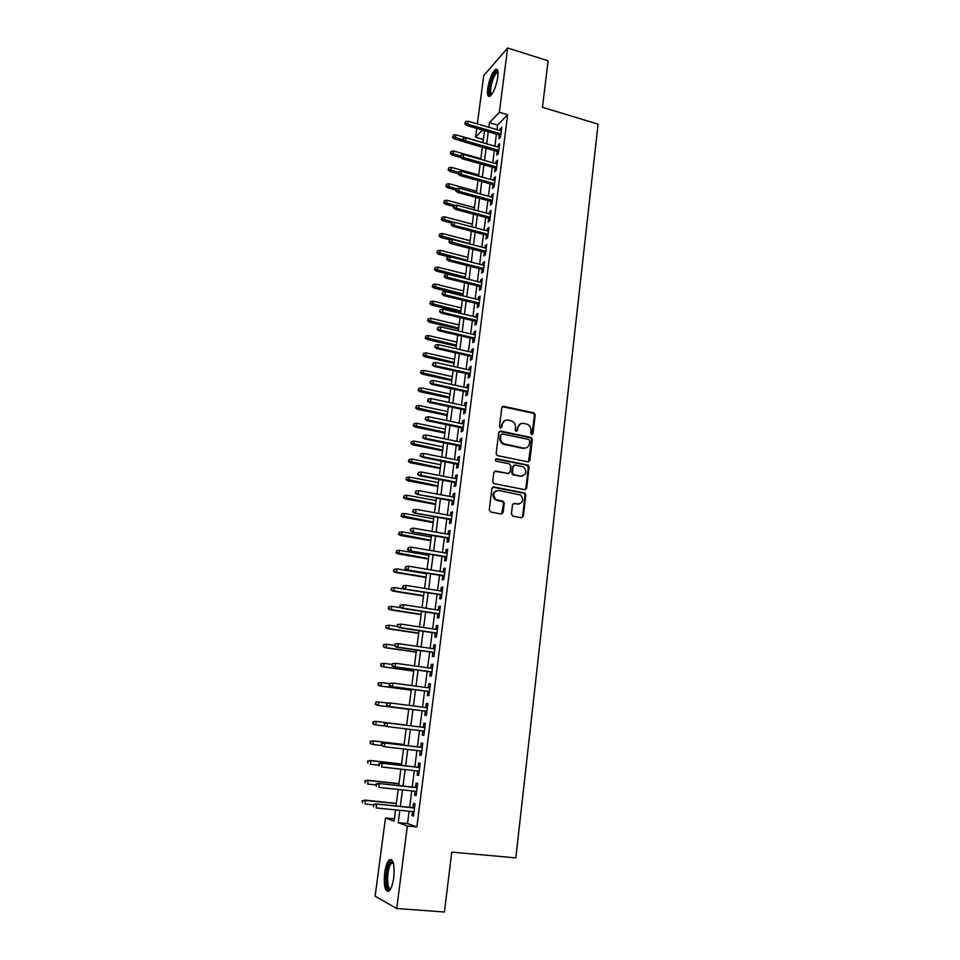 <?xml version="1.0" encoding="UTF-8"?>
<svg xmlns="http://www.w3.org/2000/svg" width="960" height="960" viewBox="0 0 960 960"><rect width="100%" height="100%" fill="white"/><g stroke="black" fill="none" stroke-linecap="round" stroke-linejoin="round"><path stroke-width="1.44" d="M531.708 434.604L533.016 433.62L535.2 414.924L534.108 412.932L503.676 406.332L501.78 407.736L499.464 426.576L500.496 428.076L501.84 427.08L502.14 424.632C502.884 421.26 504.912 419.748 508.224 420.096L512.076 421.104C514.488 422.508 515.604 424.62 515.436 427.428L515.148 429.864L516.168 431.352L517.488 430.356L517.788 427.92C518.52 424.56 520.524 423.06 523.812 423.396L527.592 424.38C530.004 425.76 531.132 427.872 530.964 430.704L530.688 433.128L531.708 434.604M531.936 434.628L534.456 415.26L533.364 413.268L502.332 406.668M500.796 428.1L502.14 424.632M516.432 431.376L517.788 427.92M384.624 873.108C385.572 866.52 387.084 862.128 389.172 859.92C393.228 858.408 394.764 864.324 393.756 877.692C392.808 884.316 391.284 888.732 389.208 890.94C385.092 892.368 383.568 886.428 384.624 873.108M487.728 88.404C489.312 79.248 491.844 72.948 495.312 69.492C497.604 68.328 498.432 70.872 497.784 77.124C496.188 86.352 493.656 92.664 490.212 96.096C487.884 97.248 487.056 94.692 487.728 88.404M511.404 514.02L512.892 516.156L521.448 517.74L523.344 516.24L525.84 494.94L524.952 493.056L493.836 486.936L491.892 488.424L489.264 509.904L490.764 512.052L501.216 513.996L503.148 512.484L504.252 503.304L503.412 501.444L495.84 499.452C492.312 494.568 493.284 491.58 498.78 490.488L520.5 495C524.148 499.824 523.236 502.836 517.752 504L514.404 503.376L512.496 504.864L511.404 514.02M477.336 123.912L483.732 75.624L507.648 48L548.112 60.792L542.448 107.292L598.092 124.128L515.832 857.88L451.74 852.12L444.444 912L396.708 908.508L375.12 896.184L385.476 817.98L394.068 821.136L395.544 809.88M507.648 48L499.356 112.272L489.444 122.688L488.844 127.272M409.116 811.236L407.532 823.56L416.844 826.92L507.636 114.732L499.356 112.272M416.844 826.92L407.352 826.008L396.708 908.508M528 461.856L529.884 460.416L532.332 439.488L531.3 437.532L500.652 431.076L498.744 432.504L496.164 453.6L497.1 455.532L528 461.856M529.092 467.088L526.632 488.208L524.736 489.672L493.596 483.516L492.732 481.632L493.848 472.5L495.768 471.036L508.188 473.484L510.096 472.02L510.816 466.008L509.34 463.872L496.044 461.148C495.048 459.876 495.276 459.084 496.752 458.784L528.144 465.168L529.092 467.088L528.36 467.352L525.888 488.436L526.632 488.208M499.332 134.976L498.852 138.708L500.52 137.04L501.78 127.164L500.112 128.868L499.908 130.512M497.22 151.44L496.74 155.196L498.396 153.564L499.668 143.64L498.012 145.296L497.784 147M495.096 168L494.604 171.756L496.272 170.184L497.544 160.2L495.888 161.808L495.66 163.572M492.948 184.644L492.468 188.424L494.124 186.9L495.42 176.856L493.752 178.416L493.512 180.252M490.8 201.384L490.32 205.176L491.976 203.7L493.272 193.608L491.604 195.108L491.364 197.016M488.64 218.22L488.148 222.024L489.804 220.596L491.112 210.444L489.456 211.908L489.204 213.876M486.468 235.152L485.976 238.968L487.632 237.588L488.94 227.388L487.284 228.792L487.02 230.82M484.284 252.18L483.792 255.996L485.436 254.676L486.756 244.416L485.1 245.772L484.836 247.872M482.076 269.292L481.584 273.132L483.24 271.86L484.56 261.54L482.904 262.848L482.628 265.02M479.868 286.512L479.376 290.364L481.02 289.14L482.352 278.76L480.708 280.008L480.42 282.252M477.648 303.828L477.144 307.692L478.788 306.516L480.132 296.076L478.488 297.276L478.188 299.592M475.404 321.24L474.912 325.116L476.556 324L477.9 313.5L476.256 314.64L475.944 317.028M473.16 338.748L472.656 342.636L474.3 341.58L475.656 331.02L474.012 332.112L473.7 334.572M470.904 356.364L470.4 360.264L472.032 359.256L473.4 348.636L471.756 349.668L471.432 352.2M468.624 374.076L468.12 377.976L469.752 377.028L471.12 366.348L469.488 367.332L469.152 369.936M466.332 391.884L465.828 395.808L467.46 394.908L468.84 384.168L467.208 385.104L466.86 387.78M464.04 409.8L463.524 413.736L465.156 412.896L466.548 402.096L464.916 402.96L464.556 405.72M461.724 427.812L461.22 431.76L462.84 430.992L464.232 420.12L462.6 420.936L462.24 423.768M459.396 445.944L458.88 449.904L460.512 449.184L461.904 438.252L460.284 439.008L459.912 441.912M457.056 464.172L456.54 468.144L458.16 467.484L459.564 456.492L457.944 457.188L457.56 460.176M454.704 482.496L454.188 486.492L455.796 485.88L457.224 474.828L455.604 475.464L455.208 478.536M452.328 500.94L451.812 504.936L453.432 504.396L454.848 493.272L453.24 493.86L452.832 497.004M449.952 519.492L449.436 523.5L451.044 523.02L452.472 511.836L450.864 512.352L450.444 515.58M447.552 538.14L447.036 542.172L448.644 541.752L450.084 530.496L448.476 530.952L448.044 534.264M445.14 556.908L444.624 560.952L446.22 560.592L447.672 549.276L446.076 549.672L445.632 553.068M442.716 575.784L442.2 579.84L443.796 579.552L445.26 568.164L443.652 568.5L443.208 571.968M440.28 594.78L439.752 598.848L441.348 598.62L442.824 587.16L441.216 587.436L440.76 590.988M437.82 613.884L437.304 617.964L438.888 617.796L440.364 606.276L438.78 606.48L438.312 610.128M435.36 633.096L434.832 637.188L436.416 637.092L437.904 625.5L436.32 625.644L435.84 629.364M432.876 652.428L432.348 656.532L433.932 656.496L435.42 644.844L433.836 644.916L433.344 648.732M430.38 671.868L429.852 675.996L431.424 676.032L432.936 664.296L431.352 664.308L430.848 668.208M427.86 691.428L427.332 695.568L428.904 695.676L430.416 683.868L428.844 683.808L428.328 687.804M425.34 711.108L424.8 715.26L426.372 715.44L427.896 703.56L426.324 703.428L425.796 707.52M422.796 730.932L422.256 735.072L423.828 735.312L425.352 723.372L423.792 723.18L423.252 727.344M420.228 750.912L419.7 755.016L421.26 755.316L422.808 743.304L421.236 743.04L420.696 747.24M417.648 771.012L417.12 775.068L418.68 775.452L420.228 763.356L418.668 763.02L418.128 767.256M415.044 791.232L414.528 795.24L416.088 795.696L417.648 783.528L416.088 783.12L415.536 787.392M507.636 114.732L497.592 125.088L497.004 129.66M496.428 134.124L494.868 146.16M494.304 150.6L492.732 162.744M492.156 167.172L490.584 179.436M490.008 183.828L488.424 196.212M487.848 200.592L486.24 213.072M485.676 217.428L484.056 230.04M483.492 234.372L481.86 247.104M481.296 251.412L479.64 264.264M479.088 268.548L477.42 281.508M476.868 285.768L475.188 298.86M474.636 303.096L472.932 316.308M472.392 320.52L470.664 333.864M470.136 338.04L468.396 351.504M467.856 355.668L466.104 369.264M465.576 373.392L463.8 387.108M463.272 391.224L461.484 405.072M460.968 409.152L459.156 423.12M458.64 427.176L456.816 441.288M456.3 445.32L454.464 459.552M453.948 463.56L452.088 477.936M451.584 481.908L449.712 496.416M449.208 500.352L447.312 515.004M446.808 518.916L444.9 533.712M444.396 537.588L442.476 552.516M441.984 556.368L440.04 571.44M439.548 575.268L437.58 590.472M437.088 594.264L435.108 609.624M434.628 613.38L432.624 628.884M432.144 632.616L430.128 648.264M429.66 651.96L427.62 667.764M427.14 671.424L425.088 687.372M424.62 690.996L422.544 707.1M422.076 710.7L419.988 726.936M419.52 730.536L417.42 746.856M416.94 750.528L414.84 766.884M414.348 770.64L412.236 787.044M411.744 790.884L409.62 807.324M412.44 811.572L411.924 815.544L413.472 816.072L415.044 803.832L413.496 803.352L412.932 807.66M530.64 437.472L531.504 437.652M394.368 818.844L385.476 817.98M483.36 139.524L475.56 137.28L476.736 128.4M482.436 130.056L475.56 137.28M396.06 805.956L398.22 789.456M398.724 785.604L400.884 769.14M401.376 765.372L403.524 748.968M404.004 745.272L406.152 728.904M406.62 725.292L408.756 708.996M409.236 705.384L411.348 689.232M411.828 685.596L413.928 669.588M414.408 665.916L416.484 650.064M416.964 646.356L419.028 630.648M419.508 626.916L421.548 611.364M422.04 607.584L424.068 592.176M424.56 588.372L426.564 573.12M427.068 569.28L429.048 554.16M429.552 550.296L431.508 535.32M432.024 531.432L433.968 516.588M434.484 512.664L436.404 497.964M436.92 494.016L438.828 479.46M439.356 475.476L441.24 461.052M441.768 457.044L443.64 442.752M444.168 438.72L446.016 424.56M446.556 420.504L448.392 406.476M448.932 402.384L450.744 388.5M451.284 384.372L453.084 370.62M453.636 366.468L455.412 352.836M455.964 348.672L457.728 335.16M458.28 330.96L460.032 317.592M460.584 313.368L462.324 300.108M462.876 295.86L464.604 282.732M465.156 278.46L466.86 265.452M467.424 261.156L469.116 248.28M469.68 243.96L471.348 231.192M471.924 226.848L473.58 214.2M474.156 209.832L475.788 197.304M476.364 192.912L477.996 180.504M478.572 176.088L480.18 163.8M480.768 159.36L482.364 147.18M482.94 142.728L484.524 130.656M399.816 810.312L398.208 822.66L407.352 826.008M488.268 131.748L486.696 143.808M486.12 148.26L484.524 160.428M483.948 164.856L482.352 177.144M481.776 181.548L480.156 193.956M479.592 198.336L477.96 210.852M477.384 215.22L475.74 227.856M475.176 232.188L473.508 244.944M472.944 249.264L471.276 262.14M470.712 266.424L469.02 279.42M468.456 283.692L466.752 296.808M466.2 301.056L464.472 314.292M463.92 318.516L462.18 331.872M461.628 336.072L459.876 349.56M459.336 353.724L457.56 367.344M457.02 371.484L455.22 385.236M454.692 389.352L452.88 403.224M452.34 407.316L450.516 421.32M449.988 425.388L448.152 439.524M447.624 443.556L445.764 457.836M445.236 461.844L443.364 476.244M442.836 480.228L440.94 494.772M440.436 498.72L438.516 513.408M438 517.32L436.068 532.14M435.564 536.04L433.62 550.992M433.116 554.856L431.148 569.964M430.644 573.792L428.652 589.044M428.16 592.836L426.156 608.232M425.664 612L423.636 627.54M423.156 631.272L421.104 646.956M420.624 650.664L418.56 666.492M418.08 670.164L416.004 686.148M415.524 689.784L413.424 705.924M412.956 709.536L410.832 725.808M410.364 729.42L408.228 745.764M407.748 749.46L405.612 765.852M405.12 769.62L402.972 786.06M402.48 789.9L400.32 806.388M497.592 125.088L489.444 122.688M407.532 823.56L398.208 822.66M500.112 128.868L501.516 129.276M498.012 145.296L499.404 145.692M495.888 161.808L497.292 162.204M493.752 178.416L495.168 178.812M491.604 195.108L493.02 195.504M489.456 211.908L490.872 212.28M487.284 228.792L488.712 229.164M485.1 245.772L486.528 246.144M482.904 262.848L484.344 263.208M480.708 280.008L482.148 280.368M478.488 297.276L479.928 297.636M476.256 314.64L477.708 314.988M474.012 332.112L475.464 332.448M471.756 349.668L473.22 350.004M469.488 367.332L470.952 367.668M467.208 385.104L468.684 385.428M464.916 402.96L466.392 403.284M462.6 420.936L464.088 421.248M460.284 439.008L461.772 439.308M457.944 457.188L459.444 457.476M455.604 475.464L457.104 475.752M453.24 493.86L454.74 494.136M450.864 512.352L452.376 512.628M448.476 530.952L449.988 531.228M446.076 549.672L447.588 549.936M443.652 568.5L445.176 568.752M441.216 587.436L442.752 587.676M438.78 606.48L440.316 606.72M436.32 625.644L437.856 625.872M433.836 644.916L435.384 645.144M431.352 664.308L432.9 664.524M428.844 683.808L430.404 684.024M426.324 703.428L427.884 703.632M422.256 735.072L423.828 735.264M419.7 755.016L421.284 755.196M417.12 775.068L418.704 775.236M414.528 795.24L416.124 795.408M411.924 815.544L413.52 815.7M520.416 423.876L517.068 428.244M504.732 420.612L501.432 424.956M528.456 461.88L531.588 439.788L530.568 437.832L499.356 431.376M529.764 440.952L528.744 439.464L502.212 433.956L500.88 434.952L500.556 437.544C500.376 440.256 501.42 442.332 503.688 443.772L523.452 448.092C526.74 448.416 528.744 446.88 529.464 443.52L529.764 440.952M501.216 434.244L500.88 434.952M525.9 447.984L522.72 448.38L502.992 444.06C500.724 442.632 499.68 440.556 499.86 437.844L500.172 435.264M525.132 489.708L525.888 488.436M508.656 473.496L494.568 471.276M528.36 467.352L526.896 465.24L495.792 459.036M520.968 476.004C526.524 474.768 527.364 471.756 523.5 466.956L515.076 465.024L513.18 466.476L512.46 472.488L513.936 474.612L520.248 476.256L522.78 475.968M513.876 465.264L513.18 466.476M520.248 476.256L512.652 474.648L511.74 472.74L512.46 466.74M519.36 504L513.312 503.568M496.26 490.764C492.252 493.02 491.88 495.996 495.132 499.68L497.604 500.196M501.588 514.02L503.544 503.532L502.704 501.66L496.896 500.412M521.76 517.764L522.612 516.444L525.108 495.168L524.22 493.284L492.672 487.164M453.348 135.084L452.532 137.364L453.348 135.084L455.808 134.784L455.412 137.7L454.332 138.888L463.896 141.624M453.132 136.704L462.648 139.776M455.808 134.784L482.964 142.596M454.332 138.888L452.532 137.364M465.408 123.18L465.636 121.524L464.784 123.876L465.408 123.18L467.748 124.2L468.144 121.224L501.3 130.92M500.928 133.872L467.748 124.2L466.608 125.448L500.736 135.384M464.784 123.876L466.608 125.448M468.144 121.224L465.636 121.524M491.4 94.944C489.696 95.304 489.12 93 489.672 88.056C491.652 77.88 494.268 72.336 497.496 71.448L497.952 71.844M498.012 72.552L496.872 72.792C494.088 75.552 492.06 80.604 490.788 87.936C490.332 91.836 490.68 93.984 491.82 94.38M497.256 69.648L496.584 69.972C493.128 73.404 490.608 79.668 489.036 88.764C488.556 92.688 488.76 95.232 489.672 96.384M390.588 889.056C385.272 894.108 384.996 868.248 390.228 862.596L392.052 861.552L393.132 862.224M393.312 862.8L391.188 863.616C386.724 868.404 386.388 890.568 390.876 888.516M391.548 859.584L390.168 860.688C385.344 865.884 384.024 889.56 388.524 891.432M451.14 151.32L450.324 153.6L451.14 151.32L453.6 151.02L453.204 153.948L452.124 155.1L460.716 157.524M450.912 152.952L460.464 156M453.6 151.02L480.852 158.724M452.124 155.1L450.324 153.6M448.92 167.652L448.092 169.908L448.92 167.652L451.392 167.34L450.984 170.292L449.904 171.408L458.088 173.664M448.692 169.284L458.268 172.308M451.392 167.34L478.716 174.948M449.904 171.408L448.092 169.908M446.688 184.068L445.86 186.312L446.688 184.068L449.16 183.756L448.752 186.708L447.684 187.8L455.892 190.032M446.46 185.712L456.372 188.796M449.16 183.756L476.58 191.256M447.684 187.8L445.86 186.312M444.432 200.568L443.616 202.8L444.432 200.568L446.916 200.244L446.52 203.232L445.44 204.276L453.672 206.484M444.216 202.224L454.86 205.464M446.916 200.244L474.432 207.648M445.44 204.276L443.616 202.8M463.176 139.812L463.404 138.144L462.552 140.484L463.176 139.812L465.516 140.832L465.924 137.832L499.188 147.396M498.804 150.372L465.516 140.832L464.388 142.044L498.624 151.836M462.552 140.484L464.388 142.044M465.924 137.832L463.404 138.144M460.932 156.528L461.16 154.848L460.308 157.176L460.932 156.528L463.284 157.548L463.68 154.536L497.064 163.968M496.68 166.968L463.284 157.548L462.144 158.724L496.5 168.396M460.308 157.176L462.144 158.724M463.68 154.536L461.16 154.848M458.676 173.328L458.892 171.648L458.04 173.964L458.676 173.328L461.028 174.36L461.436 171.336L494.928 180.636M494.544 183.648L461.028 174.36L459.9 175.5L494.364 185.04M458.04 173.964L459.9 175.5M461.436 171.336L458.892 171.648M456.396 190.236L456.624 188.544L455.772 190.848L456.396 190.236L458.76 191.268L459.168 188.22L492.78 197.4M492.396 200.424L458.76 191.268L457.632 192.372L492.216 201.78M455.772 190.848L457.632 192.372M459.168 188.22L456.624 188.544M442.176 217.164L441.36 219.384L442.176 217.164L444.672 216.84L444.264 219.84L443.196 220.848L451.584 223.056M441.948 218.82L453.912 222.372M444.672 216.84L472.284 224.136M443.196 220.848L441.36 219.384M454.116 207.24L454.344 205.536L453.492 207.828L454.116 207.24L456.492 208.272L456.9 205.2L490.62 214.248M490.236 217.296L456.492 208.272L455.364 209.34L490.068 218.604M453.492 207.828L455.364 209.34M456.9 205.2L454.344 205.536M439.908 233.844L439.092 236.064L439.908 233.844L442.404 233.52L441.996 236.532L440.928 237.504L449.784 239.796L448.884 242.076L449.736 239.796L452.304 239.46L486.264 248.244M439.68 235.524L469.716 243.696M442.404 233.52L470.112 240.708M440.928 237.504L439.092 236.064M451.824 224.328L452.052 222.612L451.2 224.904L451.824 224.328L454.2 225.372L454.608 222.288L488.448 231.204M488.052 234.264L454.2 225.372L453.072 226.404L487.896 235.524M451.2 224.904L453.072 226.404M454.608 222.288L452.052 222.612M437.628 250.62L436.8 252.828L437.628 250.62L440.124 250.296L439.716 253.32L438.648 254.268L448.968 256.872M437.388 252.3L467.532 260.376M440.124 250.296L467.928 257.376M438.648 254.268L436.8 252.828M452.304 239.46L451.896 242.568L450.768 243.552L485.712 252.552M449.508 241.524L485.868 251.316M448.884 242.076L450.768 243.552M435.324 267.492L434.508 269.688L435.324 267.492L437.844 267.156L437.424 270.204L436.368 271.104L465.18 278.28M435.096 269.184L465.336 277.152M437.844 267.156L465.732 274.128M436.368 271.104L434.508 269.688M447.18 258.816L447.42 257.076L446.568 259.344L447.18 258.816L449.58 259.86L450 256.74L484.068 265.38M483.672 268.476L449.58 259.86L448.452 260.808L483.516 269.664M446.568 259.344L448.452 260.808M450 256.74L447.42 257.076M433.02 284.46L432.204 286.644L433.02 284.46L435.54 284.112L435.12 287.184L434.064 288.048L462.984 295.104M432.78 286.152L463.128 294.024M435.54 284.112L463.524 290.976M434.064 288.048L432.204 286.644M444.852 276.204L445.08 274.464L444.228 276.708L444.852 276.204L447.252 277.248L447.672 274.116L481.86 282.612M481.464 285.732L447.252 277.248L446.124 278.172L481.308 286.872M444.228 276.708L446.124 278.172M447.672 274.116L445.08 274.464M430.692 301.512L429.876 303.684L430.692 301.512L433.224 301.176L432.804 304.248L431.748 305.088L460.764 312.024M430.464 303.228L460.896 310.98M433.224 301.176L461.304 307.92M431.748 305.088L429.876 303.684M442.5 293.688L442.74 291.936L441.888 294.18L444.9 294.744L445.332 291.588L479.64 299.952M479.232 303.072L444.9 294.744L443.784 295.62L479.088 304.176M441.888 294.18L443.784 295.62M445.332 291.588L442.74 291.936M428.364 318.672L427.536 320.832L428.364 318.672L430.896 318.324L430.476 321.42L429.42 322.212L458.532 329.028M428.124 320.388L458.664 328.032M430.896 318.324L459.072 324.948M429.42 322.212L427.536 320.832M440.136 311.28L440.376 309.516L439.524 311.748L442.548 312.336L442.968 309.156L477.396 317.376M477 320.52L442.548 312.336L441.432 313.176L476.868 321.588M439.524 311.748L441.432 313.176M442.968 309.156L440.376 309.516M426.012 335.916L425.196 338.064L426.012 335.916L428.556 335.568L428.136 338.676L427.08 339.432L456.3 346.14M425.772 337.644L456.42 345.18M428.556 335.568L456.828 342.084M427.08 339.432L425.196 338.064M437.76 328.968L438 327.192L437.148 329.412L440.172 330.024L440.604 326.832L475.152 334.908M474.744 338.076L440.172 330.024L439.068 330.828L474.624 339.084M437.148 329.412L439.068 330.828M440.604 326.832L438 327.192M435.372 346.752L435.612 344.976L434.76 347.184L437.796 347.82L438.228 344.604L472.896 352.536M472.488 355.716L437.796 347.82L436.692 348.576L472.368 356.688M434.76 347.184L436.692 348.576M438.228 344.604L435.612 344.976M432.96 364.656L433.2 362.856L432.348 365.052L435.396 365.712L435.828 362.484L470.616 370.272M470.208 373.476L435.396 365.712L434.292 366.432L470.088 374.4M432.348 365.052L434.292 366.432M435.828 362.484L433.2 362.856M423.648 353.268L422.832 355.404L423.648 353.268L426.204 352.908L425.772 356.04L424.728 356.76L454.044 363.336M423.408 355.008L454.164 362.424M426.204 352.908L454.572 359.304M424.728 356.76L422.832 355.404M421.272 370.704L420.456 372.84L421.272 370.704L423.84 370.344L423.408 373.5L422.364 374.172L451.776 380.64M421.044 372.456L451.896 379.764M423.84 370.344L452.304 376.632M422.364 374.172L420.456 372.84M418.884 388.248L418.068 390.372L418.884 388.248L421.452 387.888L421.02 391.056L419.976 391.692L449.496 398.028M418.644 390.012L449.604 397.2M421.452 387.888L450.024 394.044M419.976 391.692L418.068 390.372M430.548 382.644L430.788 380.844L429.936 383.028L432.984 383.724L433.416 380.472L468.336 388.104M467.928 391.32L432.984 383.724L431.88 384.396L467.808 392.208M429.936 383.028L431.88 384.396M433.416 380.472L430.788 380.844M416.484 405.888L415.668 408L416.484 405.888L419.064 405.528L418.632 408.708L417.588 409.308L447.204 415.524M416.244 407.664L447.312 414.732M419.064 405.528L447.72 411.564M417.588 409.308L415.668 408M428.112 400.752L428.352 398.94L427.5 401.1L430.56 401.82L430.992 398.556L466.032 406.032M465.624 409.272L430.56 401.82L429.456 402.456L465.516 410.112M427.5 401.1L429.456 402.456M430.992 398.556L428.352 398.94M414.072 423.636L413.256 425.724L414.072 423.636L416.652 423.264L416.22 426.468L415.176 427.02L444.9 433.116M413.832 425.412L444.996 432.36M416.652 423.264L445.416 429.18M415.176 427.02L413.256 425.724M425.664 418.956L425.916 417.132L425.064 419.292L428.124 420.036L428.556 416.748L463.728 424.08M463.308 427.332L428.124 420.036L427.02 420.624L463.2 428.124M425.064 419.292L427.02 420.624M428.556 416.748L425.916 417.132M411.648 441.48L410.82 443.556L411.648 441.48L414.228 441.096L413.796 444.324L412.752 444.84L442.584 450.804M411.396 443.268L442.68 450.096M414.228 441.096L443.1 446.892M412.752 444.84L410.82 443.556M423.204 437.268L423.456 435.432L422.604 437.58L425.664 438.348L426.108 435.048L461.4 442.224M460.98 445.5L425.664 438.348L424.572 438.9L460.884 446.244M422.604 437.58L424.572 438.9M426.108 435.048L423.456 435.432M409.2 459.42L408.384 461.496L409.2 459.42L411.792 459.036L411.36 462.276L410.328 462.756L440.256 468.588M408.96 461.22L440.34 467.928M411.792 459.036L440.76 464.712M410.328 462.756L408.384 461.496M420.732 455.7L420.984 453.852L420.132 455.976L423.204 456.78L423.648 453.456L459.06 460.464M458.64 463.764L423.204 456.78L422.112 457.284L458.544 464.46M420.132 455.976L422.112 457.284M423.648 453.456L420.984 453.852M406.74 477.468L405.924 479.532L406.74 477.468L409.344 477.084L408.912 480.336L407.88 480.78L437.916 486.48M406.5 479.28L437.988 485.868M409.344 477.084L438.42 482.628M407.88 480.78L405.924 479.532M418.236 474.228L418.488 472.368L417.636 474.48L420.72 475.308L421.164 471.972L456.708 478.824M456.276 482.136L420.72 475.308L419.628 475.776L456.204 482.784M417.636 474.48L419.628 475.776M421.164 471.972L418.488 472.368M404.268 495.624L403.452 497.664L404.268 495.624L406.884 495.228L406.44 498.504L405.408 498.9L435.552 504.468M404.028 497.448L435.624 503.904M406.884 495.228L436.056 500.64M405.408 498.9L403.452 497.664M415.74 492.864L415.992 490.992L415.14 493.104L418.224 493.956L418.668 490.596L454.344 497.28M453.912 500.616L417.132 494.376L453.84 501.216M415.14 493.104L417.132 494.376M418.668 490.596L415.992 490.992M401.784 513.876L400.968 515.904L401.784 513.876L404.412 513.48L403.968 516.78L402.936 517.128L433.188 522.564M401.544 515.712L433.248 522.036M404.412 513.48L433.68 518.772M402.936 517.128L400.968 515.904M413.22 511.62L413.472 509.736L412.62 511.824L415.704 512.712L416.16 509.328L451.956 515.856M451.524 519.204L414.624 513.084L451.464 519.768M412.62 511.824L414.624 513.084M416.16 509.328L413.472 509.736M399.288 532.236L398.472 534.252L399.288 532.236L401.916 531.84L401.472 535.152L400.44 535.464L430.8 540.756M399.036 534.084L430.86 540.288M401.916 531.84L431.292 536.988M400.44 535.464L398.472 534.252M396.78 550.704L395.964 552.708L396.78 550.704L399.408 550.296L398.964 553.632L397.944 553.896L428.4 559.056M396.528 552.564L428.46 558.636M399.408 550.296L428.892 555.324M397.944 553.896L395.964 552.708M394.248 569.28L393.432 571.272L394.248 569.28L396.888 568.872L396.432 572.22L395.424 572.448L425.988 577.464M393.996 571.14L396.432 572.22L426.036 577.092M396.888 568.872L426.48 573.756M395.424 572.448L393.432 571.272M410.688 530.472L410.94 528.588L410.088 530.664L413.184 531.576L413.64 528.168L449.568 534.54M449.136 537.912L412.104 531.9L449.064 538.416M410.088 530.664L412.104 531.9M413.64 528.168L410.94 528.588M408.132 549.444L408.384 547.548L407.532 549.612L410.64 550.548L411.096 547.128L447.156 553.32M446.724 556.716L409.56 550.836L446.664 557.172M407.532 549.612L409.56 550.836M411.096 547.128L408.384 547.548M405.564 568.536L405.828 566.616L404.976 568.668L408.084 569.64L408.54 566.196L444.732 572.22M444.3 575.64L407.004 569.88L444.24 576.036M404.976 568.668L407.004 569.88M408.54 566.196L405.828 566.616M391.704 587.964L390.888 589.944L391.704 587.964L394.356 587.544L393.9 590.916L392.88 591.096L423.564 595.98M391.452 589.836L393.9 590.916L423.612 595.644M394.356 587.544L424.044 592.296M392.88 591.096L390.888 589.944M402.984 587.736L403.248 585.816L402.396 587.844L405.504 588.852L405.972 585.384L442.296 591.24M441.852 594.672L404.436 589.032L441.816 595.02M402.396 587.844L404.436 589.032M405.972 585.384L403.248 585.816M388.584 606.84L388.884 608.64L388.584 606.84L391.812 606.336L391.344 609.72L390.336 609.864L421.128 614.604M388.884 608.64L391.344 609.72L421.164 614.316M389.148 606.756L391.812 606.336L400.848 607.728M390.336 609.864L388.332 608.724M400.068 605.196L399.804 607.128L400.068 605.196L403.392 604.68L439.848 610.368M400.656 605.112L403.392 604.68L402.924 608.172L401.856 608.304L439.368 614.112M400.392 607.056L402.924 608.172L439.404 613.812M399.804 607.128L401.856 608.304M386.016 625.716L386.316 627.552L386.016 625.716L389.244 625.224L388.776 628.644L387.768 628.74L418.668 633.324M386.316 627.552L388.776 628.644L418.704 633.096M386.568 625.656L389.244 625.224L397.212 626.424M387.768 628.74L385.752 627.612M397.452 624.6L397.188 626.544L397.452 624.6L400.788 624.096L437.376 629.604M398.04 624.54L400.788 624.096L400.32 627.6L399.252 627.696L436.896 633.324M397.776 626.484L400.32 627.6L436.932 633.072M397.188 626.544L399.252 627.696M383.424 644.7L383.724 646.584L383.424 644.7L386.664 644.244L386.196 647.676L385.188 647.712L416.208 652.164M383.724 646.584L386.196 647.676L416.232 651.984M383.988 644.676L386.664 644.244L394.656 645.396M385.188 647.712L383.172 646.608M394.836 644.1L394.572 646.068L394.836 644.1L398.172 643.632L434.892 648.96M395.412 644.076L398.172 643.632L397.692 647.16L396.636 647.208L434.424 652.644M395.16 646.032L397.692 647.16L434.448 652.452M394.572 646.068L396.636 647.208M380.832 663.804L381.12 665.712L380.832 663.804L384.072 663.36L383.604 666.816L382.596 666.816L413.724 671.112M381.12 665.712L383.604 666.816L413.736 670.98M381.384 663.804L384.072 663.36L392.088 664.476M382.596 666.816L380.568 665.724M378.204 683.016L378.504 684.972L378.204 683.016L381.456 682.596L380.988 686.064L379.992 686.016L411.228 690.168M378.504 684.972L380.988 686.064L411.24 690.084M378.756 683.04L381.456 682.596L389.508 683.676M379.992 686.016L377.952 684.948M377.364 705.336L408.72 709.344L377.364 705.336L375.312 704.28L376.128 702.396L375.312 704.28M375.576 702.336L377.832 701.856L387.96 703.116M376.128 702.396L378.828 701.94L378.36 705.432L375.864 704.328M392.196 663.732L391.932 665.7L392.196 663.732L395.532 663.276L432.396 668.424M392.772 663.732L395.532 663.276L395.064 666.828L394.008 666.828L431.928 672.084M392.508 665.7L395.064 666.828L431.952 671.94M391.932 665.7L394.008 666.828M389.532 683.484L389.268 685.464L389.532 683.484L392.892 683.052L429.888 688.02M390.12 683.508L392.892 683.052L392.412 686.616L391.356 686.568L429.42 691.644M389.856 685.488L392.412 686.616L429.432 691.548M389.268 685.464L391.356 686.568M386.868 703.356L386.592 705.348L386.868 703.356L389.172 702.852L427.368 707.724M388.692 706.428L426.9 711.312L388.692 706.428L386.592 705.348M387.444 703.404L390.228 702.936L389.748 706.536L387.18 705.396M372.924 721.788L373.212 723.816L372.924 721.788L376.188 721.404L375.708 724.92L385.392 726.096M373.212 723.816L374.724 724.776L372.66 723.732M373.476 721.86L376.188 721.404L406.644 725.16L375.204 721.272M384.756 723.42L384.48 725.436L384.756 723.42L387.54 722.952L424.824 727.548L386.496 722.808L387.54 722.952L387.06 726.564L424.368 731.124M384.48 725.436L386.016 726.42L383.904 725.352M386.496 722.808L384.18 723.348M370.26 741.336L370.548 743.412L370.26 741.336L373.536 740.976L373.056 744.516L381.78 745.584L382.044 743.568L381.204 745.476L384.36 746.724L421.8 751.092M370.548 743.412L372.072 744.324L369.996 743.304M370.812 741.444L373.536 740.976L404.1 744.588M372.54 740.796L404.112 744.516M422.28 747.42L383.796 742.896L422.268 747.492M382.044 743.568L384.84 743.088L384.36 746.724L381.78 745.584M383.796 742.896L381.468 743.46M367.584 761.016L367.86 763.116L367.584 761.016L370.86 760.68L370.38 764.232L378.552 765.144M368.124 761.148L370.86 760.68L401.532 764.124M369.876 760.44L401.556 764.004M419.712 767.436L381.096 763.104L419.688 767.556M379.332 763.824L379.056 765.864L379.332 763.824L382.128 763.344L381.636 767.004L419.232 771.18M381.096 763.104L378.756 763.692M364.896 780.804L365.16 782.952L364.896 780.804L368.172 780.492L367.68 784.068L375.9 784.944M365.436 780.96L368.172 780.492L398.964 783.792M367.188 780.204L398.988 783.612M417.132 787.56L378.36 783.432L417.108 787.752M376.584 784.224L376.308 786.264L376.584 784.224L379.404 783.732L378.912 787.416L416.64 791.4M378.36 783.432L376.008 784.056M362.184 800.712L362.448 802.908L362.184 800.712L365.472 800.424L364.98 804.024L373.212 804.852M362.712 800.904L365.472 800.424L396.372 803.568M364.488 800.088L396.396 803.34M414.528 807.816L375.624 803.892L414.504 808.068M373.824 804.732L373.548 806.796L373.824 804.732L376.656 804.24L376.152 807.948L414.036 811.728M375.624 803.892L373.26 804.54M532.272 433.92L533.016 433.62M501.132 427.392L501.84 427.08M516.768 430.668L517.488 430.356M502.98 406.68L503.676 406.332M533.016 413.148L533.748 412.812M534.456 415.26L535.2 414.924M499.956 431.388L500.652 431.076M530.136 437.676L530.868 437.376M531.588 439.788L532.332 439.488M529.14 460.68L529.884 460.416M499.86 437.844L500.556 437.544M504.576 444.66L505.284 444.36M522.72 448.38L523.452 448.092M495.072 471.288L495.768 471.036M507.468 473.736L508.188 473.484M496.044 459.06L496.752 458.784M526.896 465.24L527.628 464.976M511.74 472.74L512.46 472.488M513.216 474.864L513.936 474.612M513.684 503.592L514.404 503.376M517.02 504.216L517.752 504M502.056 501.396L502.764 501.168M503.544 503.532L504.252 503.304M502.44 512.688L503.148 512.484M493.128 487.176L493.836 486.936M523.632 493.056L524.364 492.828M525.108 495.168L525.84 494.94M522.612 516.444L523.344 516.24M533.364 413.268L534.108 412.932M530.568 437.832L531.3 437.532M502.992 444.06L503.688 443.772M512.652 474.648L513.372 474.396M527.412 465.432L528.144 465.168M495.132 499.68L495.84 499.452M502.704 501.66L503.412 501.444M524.22 493.284L524.952 493.056M498.012 72.492L497.496 71.448M498.036 73.14L496.872 72.792M392.892 862.668L392.052 861.552M393.456 863.352L391.596 863.196"/></g></svg>
